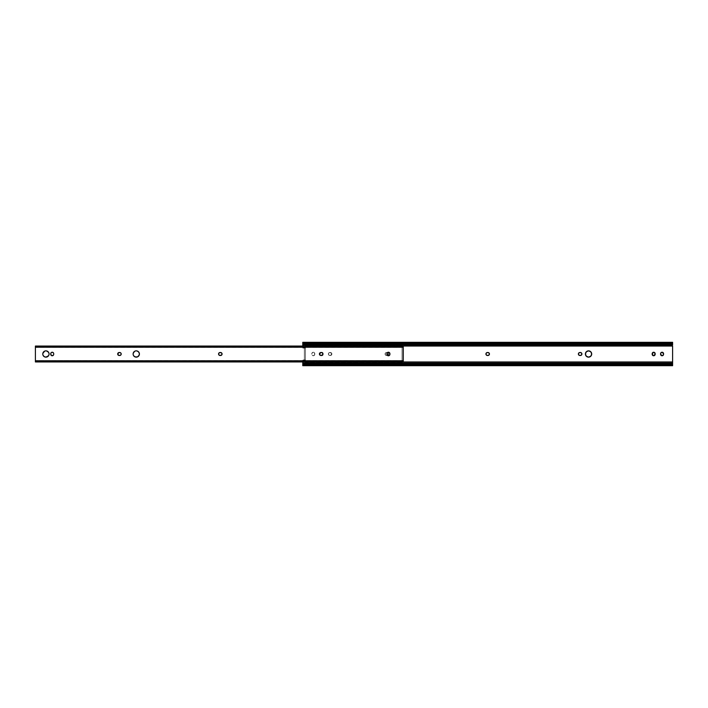 <?xml version="1.0" encoding="UTF-8"?>
<svg xmlns="http://www.w3.org/2000/svg" width="708" height="708" viewBox="0 0 708 708"><rect width="100%" height="100%" fill="white"/><g stroke="black" fill="none" stroke-linecap="round" stroke-linejoin="round"><path stroke-width="0.53" stroke-dasharray="3.54 2.66" d="M588.552 350.858L586.33 351.779A3.142 3.142 0 0 0 586.321 351.779L585.401 354A3.142 3.142 0 0 0 585.401 354.009L585.932 355.743L587.932 357.08M588.552 357.142L590.773 356.221L591.631 354.611M655.13 353.442L654.909 352.911A1.487 1.487 0 0 0 654.502 352.495L652.617 352.681L652.21 354.558L653.67 355.752L655.13 354.558M321.706 352.248A1.487 1.487 180 0 1 323.193 353.734A1.487 1.487 0 0 0 321.706 352.248L323.193 353.734L322.945 355.089L321.706 355.752L320.211 354.266L320.467 352.911L321.706 352.248L320.326 353.168L320.326 354.832L321.414 355.726L322.945 355.089L323.078 353.168L321.706 352.248A1.487 1.487 0 0 0 320.211 353.734A1.487 1.487 180 0 1 321.706 352.248M313.299 352.248A1.487 1.487 180 0 1 314.786 353.734A1.487 1.487 0 0 0 313.299 352.248L314.786 353.734L314.538 355.089L313.299 355.752L311.812 354.266L312.06 352.911L313.299 352.248L311.918 353.168L311.918 354.832L313.007 355.726L314.538 355.089L314.671 353.168L313.299 352.248A1.487 1.487 0 0 0 311.812 353.734A1.487 1.487 180 0 1 313.299 352.248M672.6 342.778L672.6 346.035L302.776 346.035L302.776 348.044L302.776 346.062L302.776 348.044L305.422 348.044L305.422 359.956L302.776 359.956L302.776 361.938L302.776 359.956L304.36 359.956L304.36 348.044L305.422 348.044L305.422 359.956L304.36 359.956L304.36 348.044L302.776 348.044L304.36 348.044L304.36 359.956L302.776 359.956L305.422 359.956L305.422 348.044L302.776 348.044L302.776 342.778M402.047 344.141L402.047 346.044L305.422 346.035L402.047 346.044L305.422 346.035L305.422 361.974L402.047 361.965L402.047 363.045L305.422 363.045L305.422 362.593L402.047 362.593L305.422 362.593L305.422 361.974L402.047 361.965L305.422 361.974L402.047 361.974L402.047 363.859M386.559 352.513L388.471 353.434L387.657 355.372L385.993 355.372L385.187 354.566L385.32 353.177L386.559 352.513L385.32 353.177L385.32 354.823L386.559 355.487L388.329 354.823L388.329 353.177L386.559 352.513A1.487 1.487 0 0 0 385.072 354A1.487 1.487 0 0 0 386.559 355.487A1.487 1.487 180 0 1 385.072 354A1.487 1.487 180 0 1 386.559 352.513L387.09 352.513A1.487 1.487 180 0 1 388.577 354A1.487 1.487 180 0 1 387.09 355.487L386.559 355.487L387.09 355.487A1.487 1.487 0 0 0 388.577 354A1.487 1.487 0 0 0 387.09 352.513L386.559 352.513M329.839 352.513L331.751 353.434L330.946 355.372L329.273 355.372L328.468 354.566L328.609 353.177L329.839 352.513L328.468 353.434L328.609 354.823L329.839 355.487L331.609 354.823L331.609 353.177L329.839 352.513A1.487 1.487 0 0 0 328.353 354A1.487 1.487 0 0 0 329.839 355.487A1.487 1.487 180 0 1 328.353 354A1.487 1.487 180 0 1 329.839 352.513L330.37 352.513A1.487 1.487 180 0 1 331.866 354A1.487 1.487 180 0 1 330.37 355.487L329.839 355.487L330.37 355.487A1.487 1.487 0 0 0 331.866 354A1.487 1.487 0 0 0 330.37 352.513L329.839 352.513M302.776 363.859L302.776 364.647L302.776 364.133L672.6 364.133L672.6 364.647L672.6 363.859L672.6 364.638L672.6 364.151L302.776 363.859M302.776 343.132L672.6 343.132L302.776 343.132L302.776 344.194L672.6 344.194L302.776 344.194L302.776 346.035L672.6 346.035L672.6 363.806L302.776 363.806L302.776 364.868L672.6 364.868L302.776 364.868L302.776 365.682L302.776 365.222M302.776 364.868L302.776 359.956L302.776 361.965L672.6 361.965L302.776 361.965L302.776 363.806L672.6 363.806L672.6 365.222M402.047 363.107L305.422 363.107L402.047 363.107M305.422 344.929L402.047 344.929L305.422 344.929M672.6 344.141L302.776 344.141L302.776 343.353L302.776 344.141L302.776 343.362L302.776 343.867L672.6 343.867L672.6 343.362L672.6 344.141L672.6 343.353L672.6 344.141M591.693 354L590.773 351.779L589.162 350.92M581.896 354L581.233 352.761L579.312 352.628M578.392 354L579.587 355.46L581.649 354.823A1.487 1.487 0 0 1 581.233 355.239M655.157 354.266L655.157 353.734L655.157 354.266M663.538 353.442L662.077 352.248L660.617 353.442M660.591 354.266L662.077 355.752L663.564 354.266M489.44 354L488.777 352.761L486.856 352.628M485.936 354L487.131 355.46L489.193 354.823A1.487 1.487 0 0 1 488.777 355.239M672.6 364.868L672.6 343.132M304.36 348.044L305.422 348.044L305.422 359.956L304.36 359.956L304.36 348.044M314.786 354.266A1.487 1.487 180 0 1 313.299 355.752A1.487 1.487 180 0 1 311.812 354.266A1.487 1.487 0 0 0 313.299 355.752A1.487 1.487 0 0 0 314.786 354.266L314.786 353.734L314.786 354.266M311.812 353.734L311.812 354.266L311.812 353.734M320.211 353.734L320.211 354.266L320.211 353.734M323.193 354.266A1.487 1.487 180 0 1 321.706 355.752A1.487 1.487 180 0 1 320.211 354.266A1.487 1.487 0 0 0 321.706 355.752A1.487 1.487 0 0 0 323.193 354.266L323.193 353.734L323.193 354.266M487.423 355.487L487.954 355.487M487.954 352.513L487.423 352.513M652.183 353.734L652.183 354.266M579.879 355.487L580.41 355.487M580.41 352.513L579.879 352.513M589.755 356.903A3.142 3.142 0 0 0 590.782 356.212M590.782 351.788A3.142 3.142 0 0 0 589.755 351.097M133.122 353.991A3.142 3.142 0 0 0 133.122 354.009L133.175 354.611M133.361 355.204L133.644 355.743A3.142 3.142 0 0 0 133.653 355.752M133.644 355.743L134.511 356.611A3.142 3.142 0 0 0 134.52 356.62L137.467 356.903L139.166 355.204M222.038 353.717A1.487 1.487 0 0 0 222.038 353.708L221.949 353.434A1.487 1.487 0 0 0 221.949 353.425L219.754 352.54L218.586 354.292L220.046 355.487L221.4 355.239L222.038 354.292A1.487 1.487 0 0 0 222.038 354.283M120.962 353.177A1.487 1.487 0 0 0 120.953 353.168L120.546 352.761A1.487 1.487 0 0 0 120.537 352.761L118.36 352.761L117.811 354.566L119.714 355.487L121.174 354.292M322.928 354L322.68 353.177A1.487 1.487 0 0 0 322.671 353.168L321.733 352.54L320.078 352.761L319.671 354.823A1.487 1.487 0 0 0 319.671 354.832M42.834 354.602A3.142 3.142 0 0 0 42.843 354.62L42.781 354M43.02 355.204L44.179 356.611L45.923 357.142L47.666 356.611L48.825 355.204M403.241 346.194L35.4 346.194L403.241 346.062L35.4 346.194L403.241 346.062L35.4 346.062L35.4 347.115L35.4 346.062L403.241 346.062L403.241 347.115L35.4 347.053L403.241 347.115L35.4 347.053L35.4 360.947L35.4 347.053L403.241 347.053L403.241 360.947L35.4 360.522L403.241 360.947L35.4 360.885L403.241 360.885L35.4 360.885L35.4 361.938L403.241 361.806L35.4 361.938L403.241 361.938L35.4 361.938L35.4 360.885L403.241 360.885L403.241 361.938L35.4 361.938L403.241 361.806M139.343 353.398A3.142 3.142 0 0 0 139.343 353.381L138.485 351.779L136.874 350.92M136.263 350.858L135.644 350.92M135.06 351.097L133.175 353.389M387.037 353.168L387.586 355.505L389.657 355.089L389.471 352.681L388.126 352.274L387.179 352.911M117.723 354.283A1.487 1.487 0 0 0 117.944 354.823L118.13 355.053M121.201 354L120.953 353.177M319.848 355.044A1.487 1.487 0 0 0 319.857 355.053L321.733 355.46L322.901 354.292M50.746 353.442L51.64 355.637L53.038 355.505L53.666 354.558M53.587 353.168A1.487 1.487 0 0 0 53.587 353.159L52.206 352.248L50.834 353.168M49.002 353.389L48.144 351.779L46.533 350.92M45.923 350.858L43.701 351.779L42.843 353.389M403.241 346.062L403.241 361.938M35.4 346.062L403.241 346.416M53.259 352.681A1.487 1.487 0 0 0 52.206 352.248M50.719 353.734L50.719 354.266M320.91 352.513L321.441 352.513M319.45 353.708A1.487 1.487 0 0 0 319.45 354.292M320.91 355.487L321.441 355.487M119.183 352.513L119.714 352.513M119.183 355.487L119.714 355.487M220.046 352.513L220.577 352.513M219.48 352.619A1.487 1.487 0 0 0 218.993 352.947M218.993 355.053A1.487 1.487 0 0 0 219.48 355.381M220.046 355.487L220.577 355.487M389.904 354.266L389.904 353.734M386.922 353.734L386.922 354.266M305.422 363.859L305.422 363.045L402.047 363.045L402.047 363.815M305.422 346.062L305.422 361.965L305.422 345.416L402.047 345.416L305.422 345.416L402.047 344.973L305.422 344.973L305.422 344.141M305.422 362.036L402.047 362.301L402.047 361.77L305.422 361.77L402.047 361.77L402.047 346.247L305.422 346.247L402.047 346.247L402.047 345.716L305.422 345.716L402.047 346.062M402.047 361.938L305.422 361.938M402.047 344.194L402.047 362.115M402.047 345.893L305.422 345.973M305.422 346.362L402.047 346.053L402.047 361.974L402.047 345.716M305.422 345.893L305.422 344.194M305.422 362.115L305.422 363.815M305.422 362.301L305.422 345.716M672.6 364.647L302.776 364.647M672.6 343.353L302.776 343.353M35.4 361.584L403.241 361.584M403.241 360.522L35.4 360.522M403.241 347.478L35.4 347.478M305.422 364.434L402.047 364.434M305.422 343.584L402.047 343.584M305.422 361.655L402.047 361.655"/><path stroke-width="1.06" d="M587.932 357.08L588.552 357.142A3.142 3.142 180 0 1 585.401 354A3.142 3.142 180 0 1 588.552 350.858A3.142 3.142 0 0 0 585.401 353.991A3.142 3.142 0 0 0 588.552 357.142L586.33 356.221L585.401 354L586.33 351.779L588.552 350.858L590.773 351.779L591.693 354L590.773 356.221L588.552 357.142A3.142 3.142 0 0 0 589.755 356.903M653.67 352.248A1.487 1.487 180 0 1 655.157 353.734A1.487 1.487 0 0 0 654.909 352.911L654.723 355.319L652.617 355.319L652.431 352.911L654.502 352.495A1.487 1.487 0 0 0 652.183 353.734A1.487 1.487 180 0 1 653.67 352.248M660.617 353.442L660.591 353.734A1.487 1.487 180 0 1 662.077 352.248A1.487 1.487 180 0 1 663.564 353.734A1.487 1.487 0 0 0 662.077 352.248L663.564 353.734L663.316 355.089L662.077 355.752L660.591 354.266L660.838 352.911L662.077 352.248A1.487 1.487 0 0 0 661.254 352.495M672.6 365.682L672.6 363.107L672.6 363.859L302.776 363.859L302.776 364.788L672.6 364.788L672.6 363.859L302.776 363.859L302.776 363.107L305.422 363.107L302.776 363.107L302.776 361.938L305.422 361.965L302.776 361.965L302.776 365.682L672.6 365.682L672.6 364.788L302.776 364.788L302.776 365.682M402.047 361.965L672.6 361.965L672.6 346.035L402.047 346.035L672.6 346.035L672.6 363.107L402.047 363.107L672.6 363.107L672.6 361.965L402.047 361.965M305.422 346.035L302.776 346.062L302.776 344.929L305.422 344.929L302.776 344.929L302.776 346.035L305.422 346.035M581.233 352.761A1.487 1.487 0 0 0 580.41 352.513A1.487 1.487 180 0 1 581.896 354A1.487 1.487 180 0 1 580.41 355.487L579.055 355.239L578.418 354.292L578.825 352.947L579.879 352.513L581.233 352.761L581.896 354L581.233 355.239L579.879 355.487A1.487 1.487 180 0 1 578.392 354A1.487 1.487 180 0 1 579.879 352.513A1.487 1.487 0 0 0 579.055 352.761L579.312 352.628M488.777 352.761A1.487 1.487 0 0 0 487.954 352.513A1.487 1.487 180 0 1 489.44 354A1.487 1.487 180 0 1 487.954 355.487L486.6 355.239L485.962 354.292L486.369 352.947L487.423 352.513L488.777 352.761L489.44 354L488.777 355.239L487.423 355.487A1.487 1.487 180 0 1 485.936 354A1.487 1.487 180 0 1 487.423 352.513A1.487 1.487 0 0 0 486.6 352.761L486.856 352.628M672.6 344.929L672.6 343.212L302.776 343.212L302.776 344.929L302.776 344.141L672.6 344.141L672.6 344.929L402.047 344.929L672.6 344.929M302.776 344.141L672.6 344.141L672.6 342.318L672.6 343.212L302.776 343.212L302.776 344.141M302.776 342.318L302.776 343.212L302.776 342.318L672.6 342.318M591.631 354.611L591.693 354M589.162 350.92L588.552 350.858A3.142 3.142 180 0 1 591.693 354A3.142 3.142 180 0 1 588.552 357.142M578.507 353.434A1.487 1.487 0 0 1 578.64 353.177L578.507 353.434A1.487 1.487 0 0 0 578.418 353.708L578.392 354M581.87 353.717A1.487 1.487 0 0 1 581.649 354.823L581.781 354.566M581.781 353.434A1.487 1.487 0 0 1 581.87 353.708L581.781 353.434A1.487 1.487 0 0 0 581.649 353.177M655.05 354.832A1.487 1.487 0 0 1 654.909 355.089L655.05 354.832A1.487 1.487 0 0 0 655.157 354.266A1.487 1.487 180 0 1 653.67 355.752A1.487 1.487 180 0 1 652.183 354.266L652.183 353.734M655.13 354.558L655.13 353.442M661.254 355.505A1.487 1.487 0 0 0 663.564 354.266L663.538 353.442M660.706 353.168A1.487 1.487 0 0 1 660.838 352.911L660.706 353.168A1.487 1.487 0 0 0 660.591 353.734L660.591 354.266A1.487 1.487 0 0 0 660.838 355.089M486.051 353.434A1.487 1.487 0 0 1 486.184 353.177L486.051 353.434A1.487 1.487 0 0 0 485.962 353.708L485.936 354M489.414 353.717A1.487 1.487 0 0 1 489.193 354.823L489.325 354.566M489.325 353.434A1.487 1.487 0 0 1 489.414 353.708L489.325 353.434A1.487 1.487 0 0 0 489.193 353.177M485.962 353.717A1.487 1.487 0 0 0 486.184 354.823M486.6 355.239A1.487 1.487 0 0 0 487.423 355.487M487.954 355.487A1.487 1.487 0 0 0 488.777 355.239M487.423 352.513L487.954 352.513M663.564 354.266A1.487 1.487 180 0 1 662.077 355.752A1.487 1.487 180 0 1 660.591 354.266M652.183 354.266A1.487 1.487 0 0 0 654.502 355.505M578.418 353.717A1.487 1.487 0 0 0 578.64 354.823M579.055 355.239A1.487 1.487 0 0 0 579.879 355.487M580.41 355.487A1.487 1.487 0 0 0 581.233 355.239M579.879 352.513L580.41 352.513M590.782 356.212A3.142 3.142 0 0 0 591.162 355.752M591.162 355.743A3.142 3.142 0 0 0 591.162 352.257M591.162 352.248A3.142 3.142 0 0 0 590.782 351.788M589.755 351.097A3.142 3.142 0 0 0 588.552 350.858M133.653 355.752A3.142 3.142 0 0 0 139.405 354A3.142 3.142 0 0 1 136.263 357.142A3.142 3.142 0 0 1 133.122 354A3.142 3.142 0 0 0 133.644 355.743L133.361 355.204M218.807 354.823L218.586 353.708L219.48 352.628L221.144 352.628L222.038 353.708A1.487 1.487 0 0 0 220.577 352.513A1.487 1.487 0 0 1 222.064 354A1.487 1.487 0 0 0 222.038 353.717M121.174 354.292L120.546 355.239L119.183 355.487A1.487 1.487 0 0 1 117.944 354.823L118.36 352.761L120.006 352.54L120.953 353.177A1.487 1.487 0 0 0 119.714 352.513A1.487 1.487 0 0 1 121.201 354A1.487 1.487 0 0 0 120.962 353.177M319.45 354.292A1.487 1.487 0 0 0 319.671 354.823L319.529 353.434L320.618 352.54L322.264 352.761L322.928 354A1.487 1.487 0 0 0 321.441 352.513A1.487 1.487 0 0 1 322.928 354L322.928 354A1.487 1.487 0 0 1 321.441 355.487L319.857 355.053A1.487 1.487 0 0 0 320.078 355.239M48.825 355.204L48.533 355.743A3.142 3.142 0 0 0 49.064 354.009A3.142 3.142 0 0 1 45.923 357.142A3.142 3.142 0 0 1 42.781 354A3.142 3.142 0 0 0 48.533 355.752M139.166 355.204L139.343 353.389L139.166 355.204L137.467 356.903L135.06 356.903L133.644 355.743M136.874 350.92L138.485 351.779L139.343 353.389A3.142 3.142 0 0 0 135.06 351.097L135.644 350.92L135.06 351.097A3.142 3.142 0 0 0 134.52 351.38L135.06 351.097M133.175 353.389L134.511 351.389A3.142 3.142 0 0 0 133.653 352.248M389.657 352.911L389.789 354.832L388.701 355.726L387.179 355.089L387.037 353.168M222.038 353.708L222.064 354A1.487 1.487 0 0 1 220.577 355.487A1.487 1.487 0 0 0 222.038 354.292L220.869 355.46L218.993 355.053A1.487 1.487 0 0 1 218.586 354.292M51.153 355.319L50.746 353.442M53.038 355.505L51.383 355.505M53.666 354.558L53.259 355.319M53.666 353.442L53.702 354.266A1.487 1.487 0 0 1 52.206 355.752A1.487 1.487 0 0 1 50.719 354.266A1.487 1.487 0 0 0 50.746 354.549M53.038 352.495L53.587 353.168A1.487 1.487 0 0 0 53.259 352.681M51.64 352.363L52.781 352.363M42.843 354.611L42.781 354A3.142 3.142 0 0 1 45.923 350.858A3.142 3.142 0 0 1 49.064 354L49.002 353.389L49.064 354A3.142 3.142 0 0 0 48.542 352.257L49.002 353.389M46.533 350.92L48.533 352.257M45.312 350.92L45.923 350.858A3.142 3.142 0 0 0 42.781 354M403.241 361.779L403.241 360.788L35.4 360.788L35.4 361.938L403.241 361.938L403.241 346.062L35.4 346.062L35.4 347.212L403.241 347.212L35.4 347.212L35.4 360.788L403.241 360.788L403.241 346.221M135.644 350.92L136.263 350.858M133.175 354.611L133.122 354A3.142 3.142 0 0 1 136.263 350.858A3.142 3.142 0 0 1 139.405 354A3.142 3.142 0 0 0 139.343 353.398M387.179 352.911L388.126 352.274L389.471 352.681M120.953 353.177L121.201 354A1.487 1.487 0 0 1 119.714 355.487A1.487 1.487 0 0 0 120.953 354.832M119.714 355.487L118.13 355.053M322.901 354.292L321.441 355.487A1.487 1.487 0 0 0 322.928 354M50.834 353.168L51.383 352.495M42.843 353.389L44.719 351.097M48.533 355.743L45.923 357.142L44.179 356.611L43.02 355.204M35.4 361.806L35.4 346.194M48.533 352.248A3.142 3.142 0 0 0 45.923 350.858M52.206 352.248A1.487 1.487 0 0 0 50.719 353.734A1.487 1.487 0 0 1 52.206 352.248A1.487 1.487 0 0 1 53.702 353.734A1.487 1.487 0 0 0 53.587 353.168M53.702 353.734L53.702 354.266A1.487 1.487 0 0 1 50.755 354.558M50.719 354.266L50.719 353.734M320.087 355.239A1.487 1.487 0 0 0 320.91 355.487A1.487 1.487 0 0 1 319.423 354A1.487 1.487 0 0 1 320.91 352.513A1.487 1.487 0 0 0 320.087 352.761M320.078 352.761A1.487 1.487 0 0 0 319.45 353.708M320.91 352.513L321.441 352.513M321.441 355.487L320.91 355.487M119.183 355.487A1.487 1.487 0 0 1 117.696 354A1.487 1.487 0 0 1 119.183 352.513A1.487 1.487 0 0 0 117.953 353.168M117.944 353.177A1.487 1.487 0 0 0 117.732 353.699M117.723 353.717A1.487 1.487 0 0 0 117.723 354.283M119.183 352.513L119.714 352.513M120.962 354.823A1.487 1.487 0 0 0 121.201 354M219.48 355.381A1.487 1.487 0 0 0 220.046 355.487A1.487 1.487 0 0 1 218.56 354A1.487 1.487 0 0 1 220.046 352.513A1.487 1.487 0 0 0 219.48 352.619M218.993 352.947A1.487 1.487 0 0 0 218.586 353.708M218.586 353.717A1.487 1.487 0 0 0 218.586 354.283M220.046 352.513L220.577 352.513M220.577 355.487L220.046 355.487M386.949 353.451A1.487 1.487 0 0 0 386.922 353.734A1.487 1.487 0 0 1 388.418 352.248A1.487 1.487 0 0 1 389.904 353.734A1.487 1.487 0 0 0 389.878 353.451M389.878 353.442A1.487 1.487 0 0 0 386.957 353.442M389.904 353.734L389.904 354.266A1.487 1.487 0 0 1 388.418 355.752A1.487 1.487 0 0 1 386.922 354.266A1.487 1.487 0 0 0 386.949 354.549M386.957 354.558A1.487 1.487 0 0 0 389.878 354.558M386.922 354.266L386.922 353.734M133.644 352.257A3.142 3.142 0 0 0 133.122 353.991M402.047 363.859L402.047 363.045L305.422 363.045L305.422 363.859M305.422 344.141L305.422 344.973L402.047 344.973L402.047 344.141M402.047 346.062L402.047 344.973L305.422 344.973L305.422 346.062M305.422 361.938L305.422 363.045L402.047 363.045L402.047 361.938M402.047 346.115L402.047 343.991M402.047 364.027L402.047 361.894M305.422 346.115L305.422 343.991M305.422 364.027L305.422 361.894"/></g></svg>

